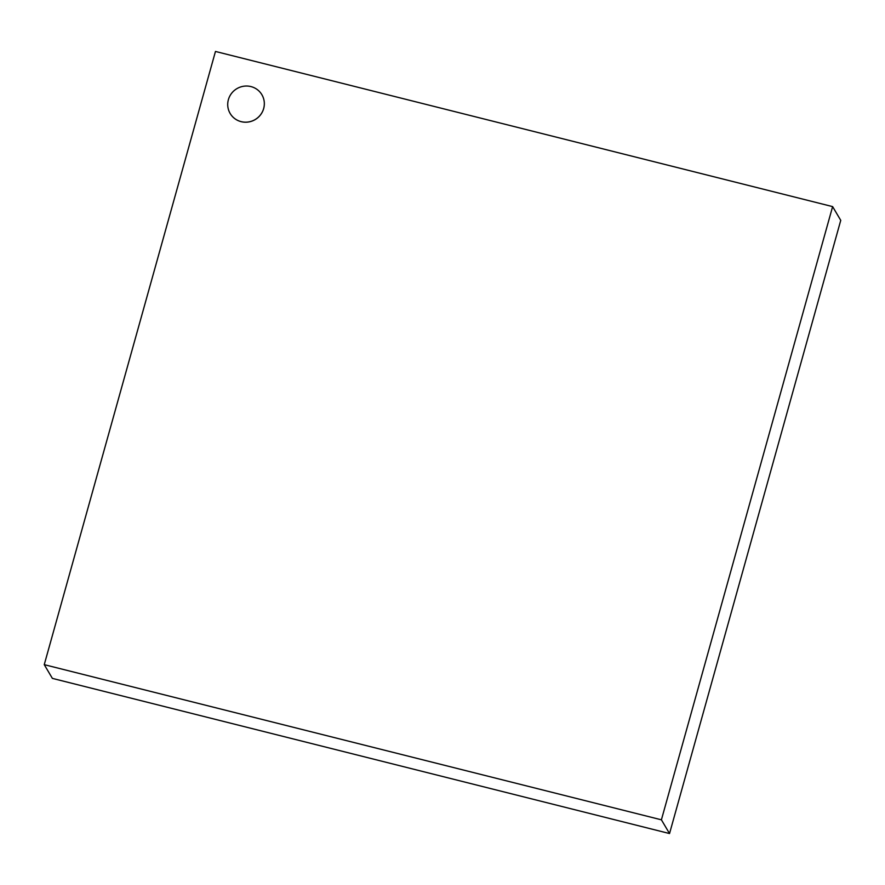 <?xml version="1.0" encoding="UTF-8"?>
<svg xmlns="http://www.w3.org/2000/svg" width="885" height="885" viewBox="0 0 885 885"><rect width="100%" height="100%" fill="white"/><g stroke="black" fill="none" stroke-linecap="round" stroke-linejoin="round"><path stroke-width="1.33" d="M44.25 664.657L52.381 678.386L669.536 833.548L840.75 220.343L832.619 206.614L661.405 819.82L44.25 664.657L215.464 51.452L832.619 206.614M261.871 94.739A18.419 17.943 149.4 0 1 261.883 94.75A18.419 17.943 149.4 0 1 241.151 121.665A18.419 17.943 149.4 0 1 230.189 113.534A18.419 17.943 149.4 0 1 230.177 113.512A18.419 17.943 149.4 0 1 236.87 88.666A18.419 17.943 149.4 0 1 260.489 114.84A18.419 17.943 149.4 0 1 230.166 113.49L230.189 113.534M669.536 833.548L661.405 819.82"/></g></svg>
